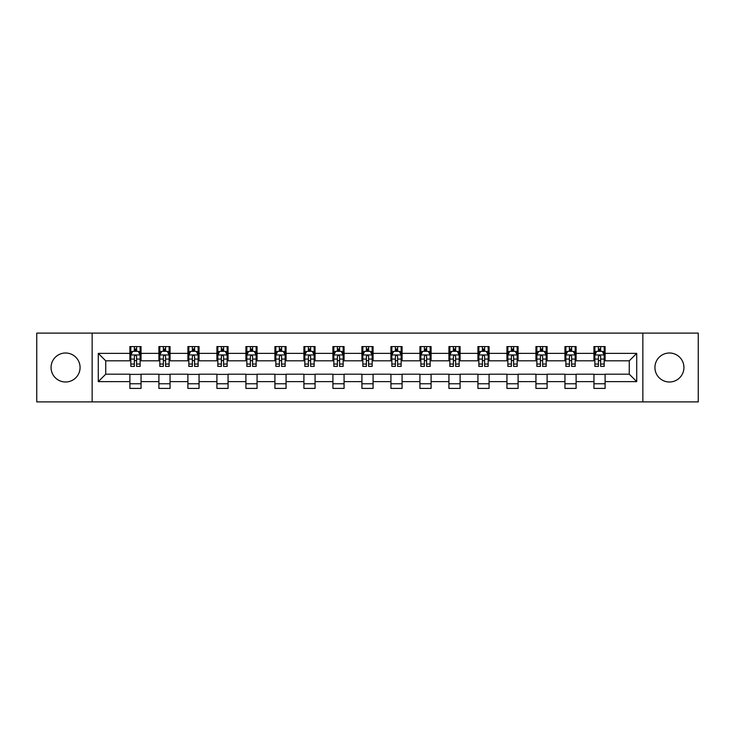 <?xml version="1.0" encoding="UTF-8"?>
<svg xmlns="http://www.w3.org/2000/svg" width="735" height="735" viewBox="0 0 735 735"><rect width="100%" height="100%" fill="white"/><g stroke="black" fill="none" stroke-linecap="round" stroke-linejoin="round"><path stroke-width="1.1" d="M669.429 353.002A14.498 14.498 0 0 0 654.931 367.5A14.498 14.498 0 0 0 669.429 381.998A14.498 14.498 0 0 0 683.936 367.5A14.498 14.498 0 0 0 669.429 353.002M65.571 353.002A14.498 14.498 0 0 0 51.064 367.5A14.498 14.498 0 0 0 65.571 381.998A14.498 14.498 0 0 0 80.069 367.5A14.498 14.498 0 0 0 65.571 353.002M642.849 401.898L698.25 401.898L698.25 333.102L642.849 333.102L642.849 401.898L92.151 401.898L92.151 333.102L36.75 333.102L36.75 401.898L92.151 401.898M642.849 333.102L92.151 333.102M605.107 353.37L605.107 346.58L593.953 346.58L593.953 353.37L576.102 353.37L576.102 346.58L564.949 346.58L564.949 353.37L547.097 353.37L547.097 346.58L535.944 346.58L535.944 353.37L518.092 353.37L518.092 346.58L506.939 346.58L506.939 353.37L489.087 353.37L489.087 346.58L477.934 346.58L477.934 353.37L460.092 353.37L460.092 346.58L448.929 346.58L448.929 353.37L431.087 353.37L431.087 346.58L419.933 346.58L419.933 353.37L402.082 353.37L402.082 346.58L390.928 346.58L390.928 353.37L373.077 353.37L373.077 346.58L361.923 346.58L361.923 353.37L344.072 353.37L344.072 346.58L332.918 346.58L332.918 353.37L315.067 353.37L315.067 346.58L303.913 346.58L303.913 353.37L286.071 353.37L286.071 346.58L274.908 346.58L274.908 353.37L257.066 353.37L257.066 346.58L245.913 346.58L245.913 353.37L228.061 353.37L228.061 346.58L216.908 346.58L216.908 353.37L199.056 353.37L199.056 346.58L187.903 346.58L187.903 353.37L170.051 353.37L170.051 346.58L158.898 346.58L158.898 353.37L141.047 353.37L141.047 346.58L129.893 346.58L129.893 353.37L98.288 353.37L98.288 381.63L105.73 374.188L129.893 374.188L129.893 388.42L141.047 388.42L141.047 374.188L158.898 374.188L158.898 388.42L170.051 388.42L170.051 374.188L187.903 374.188L187.903 388.42L199.056 388.42L199.056 374.188L216.908 374.188L216.908 388.42L228.061 388.42L228.061 374.188L245.913 374.188L245.913 388.42L257.066 388.42L257.066 374.188L274.908 374.188L274.908 388.42L286.071 388.42L286.071 374.188L303.913 374.188L303.913 388.42L315.067 388.42L315.067 374.188L332.918 374.188L332.918 388.42L344.072 388.42L344.072 374.188L361.923 374.188L361.923 388.42L373.077 388.42L373.077 374.188L390.928 374.188L390.928 388.42L402.082 388.42L402.082 374.188L419.933 374.188L419.933 388.42L431.087 388.42L431.087 374.188L448.929 374.188L448.929 388.42L460.092 388.42L460.092 374.188L477.934 374.188L477.934 388.42L489.087 388.42L489.087 374.188L506.939 374.188L506.939 388.42L518.092 388.42L518.092 374.188L535.944 374.188L535.944 388.42L547.097 388.42L547.097 374.188L564.949 374.188L564.949 388.42L576.102 388.42L576.102 374.188L593.953 374.188L593.953 388.42L605.107 388.42L605.107 374.188L629.27 374.188L629.27 360.812L605.107 360.812L605.107 353.37L636.712 353.37L636.712 381.63L605.107 381.63M593.953 381.63L576.102 381.63M564.949 381.63L547.097 381.63M535.944 381.63L518.092 381.63M506.939 381.63L489.087 381.63M477.934 381.63L460.092 381.63M448.929 381.63L431.087 381.63M419.933 381.63L402.082 381.63M390.928 381.63L373.077 381.63M361.923 381.63L344.072 381.63M332.918 381.63L315.067 381.63M303.913 381.63L286.071 381.63M274.908 381.63L257.066 381.63M245.913 381.63L228.061 381.63M216.908 381.63L199.056 381.63M187.903 381.63L170.051 381.63M158.898 381.63L141.047 381.63M129.893 381.63L98.288 381.63M593.953 353.37L593.953 360.812L576.102 360.812L576.102 353.37M564.949 353.37L564.949 360.812L547.097 360.812L547.097 353.37M535.944 353.37L535.944 360.812L518.092 360.812L518.092 353.37M506.939 353.37L506.939 360.812L489.087 360.812L489.087 353.37M477.934 353.37L477.934 360.812L460.092 360.812L460.092 353.37M448.929 353.37L448.929 360.812L431.087 360.812L431.087 353.37M419.933 353.37L419.933 360.812L402.082 360.812L402.082 353.37M390.928 353.37L390.928 360.812L373.077 360.812L373.077 353.37M361.923 353.37L361.923 360.812L344.072 360.812L344.072 353.37M332.918 353.37L332.918 360.812L315.067 360.812L315.067 353.37M303.913 353.37L303.913 360.812L286.071 360.812L286.071 353.37M274.908 353.37L274.908 360.812L257.066 360.812L257.066 353.37M245.913 353.37L245.913 360.812L228.061 360.812L228.061 353.37M216.908 353.37L216.908 360.812L199.056 360.812L199.056 353.37M187.903 353.37L187.903 360.812L170.051 360.812L170.051 353.37M158.898 353.37L158.898 360.812L141.047 360.812L141.047 353.37M129.893 353.37L129.893 360.812L105.73 360.812L98.288 353.37M105.73 360.812L105.73 374.188M636.712 381.63L629.27 374.188M629.27 360.812L636.712 353.37M129.893 351.229L130.821 351.229M134.358 351.229L136.591 351.229M140.119 351.229L141.047 351.229M129.893 360.619L130.821 360.619M134.358 360.619L136.591 360.619M140.119 360.619L141.047 360.619M129.893 374.381L141.047 374.381M129.893 383.771L141.047 383.771M158.898 374.381L170.051 374.381M158.898 383.771L170.051 383.771M158.898 351.229L159.826 351.229M163.363 351.229L165.595 351.229M169.124 351.229L170.051 351.229M158.898 360.619L159.826 360.619M163.363 360.619L165.595 360.619M169.124 360.619L170.051 360.619M187.903 374.381L199.056 374.381M187.903 383.771L199.056 383.771M187.903 351.229L188.831 351.229M192.368 351.229L194.591 351.229M198.128 351.229L199.056 351.229M187.903 360.619L188.831 360.619M192.368 360.619L194.591 360.619M198.128 360.619L199.056 360.619M216.908 374.381L228.061 374.381M216.908 383.771L228.061 383.771M216.908 351.229L217.836 351.229M221.364 351.229L223.596 351.229M227.133 351.229L228.061 351.229M216.908 360.619L217.836 360.619M221.364 360.619L223.596 360.619M227.133 360.619L228.061 360.619M245.913 374.381L257.066 374.381M245.913 383.771L257.066 383.771M245.913 351.229L246.841 351.229M250.369 351.229L252.601 351.229M256.138 351.229L257.066 351.229M245.913 360.619L246.841 360.619M250.369 360.619L252.601 360.619M256.138 360.619L257.066 360.619M274.908 374.381L286.071 374.381M274.908 383.771L286.071 383.771M274.908 351.229L275.846 351.229M279.373 351.229L281.606 351.229M285.134 351.229L286.071 351.229M274.908 360.619L275.846 360.619M279.373 360.619L281.606 360.619M285.134 360.619L286.071 360.619M303.913 374.381L315.067 374.381M303.913 383.771L315.067 383.771M303.913 351.229L304.841 351.229M308.378 351.229L310.611 351.229M314.139 351.229L315.067 351.229M303.913 360.619L304.841 360.619M308.378 360.619L310.611 360.619M314.139 360.619L315.067 360.619M332.918 374.381L344.072 374.381M332.918 383.771L344.072 383.771M332.918 351.229L333.846 351.229M337.383 351.229L339.616 351.229M343.144 351.229L344.072 351.229M332.918 360.619L333.846 360.619M337.383 360.619L339.616 360.619M343.144 360.619L344.072 360.619M361.923 374.381L373.077 374.381M361.923 383.771L373.077 383.771M361.923 351.229L362.851 351.229M366.388 351.229L368.612 351.229M372.149 351.229L373.077 351.229M361.923 360.619L362.851 360.619M366.388 360.619L368.612 360.619M372.149 360.619L373.077 360.619M390.928 374.381L402.082 374.381M390.928 383.771L402.082 383.771M390.928 351.229L391.856 351.229M395.384 351.229L397.617 351.229M401.154 351.229L402.082 351.229M390.928 360.619L391.856 360.619M395.384 360.619L397.617 360.619M401.154 360.619L402.082 360.619M419.933 374.381L431.087 374.381M419.933 383.771L431.087 383.771M419.933 351.229L420.861 351.229M424.389 351.229L426.622 351.229M430.159 351.229L431.087 351.229M419.933 360.619L420.861 360.619M424.389 360.619L426.622 360.619M430.159 360.619L431.087 360.619M448.929 374.381L460.092 374.381M448.929 383.771L460.092 383.771M448.929 351.229L449.866 351.229M453.394 351.229L455.626 351.229M459.154 351.229L460.092 351.229M448.929 360.619L449.866 360.619M453.394 360.619L455.626 360.619M459.154 360.619L460.092 360.619M477.934 374.381L489.087 374.381M477.934 383.771L489.087 383.771M477.934 351.229L478.862 351.229M482.399 351.229L484.631 351.229M488.159 351.229L489.087 351.229M477.934 360.619L478.862 360.619M482.399 360.619L484.631 360.619M488.159 360.619L489.087 360.619M506.939 374.381L518.092 374.381M506.939 383.771L518.092 383.771M506.939 351.229L507.867 351.229M511.404 351.229L513.636 351.229M517.164 351.229L518.092 351.229M506.939 360.619L507.867 360.619M511.404 360.619L513.636 360.619M517.164 360.619L518.092 360.619M535.944 374.381L547.097 374.381M535.944 383.771L547.097 383.771M535.944 351.229L536.872 351.229M540.409 351.229L542.632 351.229M546.169 351.229L547.097 351.229M535.944 360.619L536.872 360.619M540.409 360.619L542.632 360.619M546.169 360.619L547.097 360.619M564.949 374.381L576.102 374.381M564.949 383.771L576.102 383.771M564.949 351.229L565.876 351.229M569.404 351.229L571.637 351.229M575.174 351.229L576.102 351.229M564.949 360.619L565.876 360.619M569.404 360.619L571.637 360.619M575.174 360.619L576.102 360.619M593.953 374.381L605.107 374.381M593.953 383.771L605.107 383.771M593.953 351.229L594.881 351.229M598.409 351.229L600.642 351.229M604.179 351.229L605.107 351.229M593.953 360.619L594.881 360.619M598.409 360.619L600.642 360.619M604.179 360.619L605.107 360.619M136.591 349.006L134.358 349.006M140.119 364.055L136.591 364.055L136.591 366.388L140.119 366.388L140.119 355.042L138.263 351.321L132.686 351.321L130.821 355.042L130.821 366.388L134.358 366.388L134.358 364.055L130.821 364.055M130.821 355.042L130.821 346.58M140.119 355.042L140.119 346.58M134.358 351.321L134.358 346.58M136.591 346.58L136.591 351.321M136.591 364.055L136.591 356.438C135.846 355.005 135.102 355.005 134.358 356.438L134.358 364.055M165.595 349.006L163.363 349.006M169.124 364.055L165.595 364.055L165.595 366.388L169.124 366.388L169.124 355.042L167.268 351.321L161.691 351.321L159.826 355.042L159.826 366.388L163.363 366.388L163.363 364.055L159.826 364.055M159.826 355.042L159.826 346.58M169.124 355.042L169.124 346.58M163.363 351.321L163.363 346.58M165.595 346.58L165.595 351.321M165.595 364.055L165.595 356.438C164.851 355.005 164.107 355.005 163.363 356.438L163.363 364.055M194.591 349.006L192.368 349.006M198.128 364.055L194.591 364.055L194.591 366.388L198.128 366.388L198.128 355.042L196.273 351.321L190.687 351.321L188.831 355.042L188.831 366.388L192.368 366.388L192.368 364.055L188.831 364.055M188.831 355.042L188.831 346.58M198.128 355.042L198.128 346.58M192.368 351.321L192.368 346.58M194.591 346.58L194.591 351.321M194.591 364.055L194.591 356.438C193.856 355.005 193.112 355.005 192.368 356.438L192.368 364.055M223.596 349.006L221.364 349.006M227.133 364.055L223.596 364.055L223.596 366.388L227.133 366.388L227.133 355.042L225.268 351.321L219.691 351.321L217.836 355.042L217.836 366.388L221.364 366.388L221.364 364.055L217.836 364.055M217.836 355.042L217.836 346.58M227.133 355.042L227.133 346.58M221.364 351.321L221.364 346.58M223.596 346.58L223.596 351.321M223.596 364.055L223.596 356.438C222.852 355.005 222.108 355.005 221.364 356.438L221.364 364.055M252.601 349.006L250.369 349.006M256.138 364.055L252.601 364.055L252.601 366.388L256.138 366.388L256.138 355.042L254.273 351.321L248.696 351.321L246.841 355.042L246.841 366.388L250.369 366.388L250.369 364.055L246.841 364.055M246.841 355.042L246.841 346.58M256.138 355.042L256.138 346.58M250.369 351.321L250.369 346.58M252.601 346.58L252.601 351.321M252.601 364.055L252.601 356.438C251.857 355.005 251.113 355.005 250.369 356.438L250.369 364.055M281.606 349.006L279.373 349.006M285.134 364.055L281.606 364.055L281.606 366.388L285.134 366.388L285.134 355.042L283.278 351.321L277.701 351.321L275.846 355.042L275.846 366.388L279.373 366.388L279.373 364.055L275.846 364.055M275.846 355.042L275.846 346.58M285.134 355.042L285.134 346.58M279.373 351.321L279.373 346.58M281.606 346.58L281.606 351.321M281.606 364.055L281.606 356.438C280.862 355.005 280.118 355.005 279.373 356.438L279.373 364.055M310.611 349.006L308.378 349.006M314.139 364.055L310.611 364.055L310.611 366.388L314.139 366.388L314.139 355.042L312.283 351.321L306.706 351.321L304.841 355.042L304.841 366.388L308.378 366.388L308.378 364.055L304.841 364.055M304.841 355.042L304.841 346.58M314.139 355.042L314.139 346.58M308.378 351.321L308.378 346.58M310.611 346.58L310.611 351.321M310.611 364.055L310.611 356.438C309.867 355.005 309.123 355.005 308.378 356.438L308.378 364.055M339.616 349.006L337.383 349.006M343.144 364.055L339.616 364.055L339.616 366.388L343.144 366.388L343.144 355.042L341.288 351.321L335.711 351.321L333.846 355.042L333.846 366.388L337.383 366.388L337.383 364.055L333.846 364.055M333.846 355.042L333.846 346.58M343.144 355.042L343.144 346.58M337.383 351.321L337.383 346.58M339.616 346.58L339.616 351.321M339.616 364.055L339.616 356.438C338.872 355.005 338.128 355.005 337.383 356.438L337.383 364.055M368.612 349.006L366.388 349.006M372.149 364.055L368.612 364.055L368.612 366.388L372.149 366.388L372.149 355.042L370.293 351.321L364.707 351.321L362.851 355.042L362.851 366.388L366.388 366.388L366.388 364.055L362.851 364.055M362.851 355.042L362.851 346.58M372.149 355.042L372.149 346.58M366.388 351.321L366.388 346.58M368.612 346.58L368.612 351.321M368.612 364.055L368.612 356.438C367.877 355.005 367.132 355.005 366.388 356.438L366.388 364.055M397.617 349.006L395.384 349.006M401.154 364.055L397.617 364.055L397.617 366.388L401.154 366.388L401.154 355.042L399.289 351.321L393.712 351.321L391.856 355.042L391.856 366.388L395.384 366.388L395.384 364.055L391.856 364.055M391.856 355.042L391.856 346.58M401.154 355.042L401.154 346.58M395.384 351.321L395.384 346.58M397.617 346.58L397.617 351.321M397.617 364.055L397.617 356.438C396.872 355.005 396.128 355.005 395.384 356.438L395.384 364.055M426.622 349.006L424.389 349.006M430.159 364.055L426.622 364.055L426.622 366.388L430.159 366.388L430.159 355.042L428.294 351.321L422.717 351.321L420.861 355.042L420.861 366.388L424.389 366.388L424.389 364.055L420.861 364.055M420.861 355.042L420.861 346.58M430.159 355.042L430.159 346.58M424.389 351.321L424.389 346.58M426.622 346.58L426.622 351.321M426.622 364.055L426.622 356.438C425.877 355.005 425.133 355.005 424.389 356.438L424.389 364.055M455.626 349.006L453.394 349.006M459.154 364.055L455.626 364.055L455.626 366.388L459.154 366.388L459.154 355.042L457.299 351.321L451.722 351.321L449.866 355.042L449.866 366.388L453.394 366.388L453.394 364.055L449.866 364.055M449.866 355.042L449.866 346.58M459.154 355.042L459.154 346.58M453.394 351.321L453.394 346.58M455.626 346.58L455.626 351.321M455.626 364.055L455.626 356.438C454.882 355.005 454.138 355.005 453.394 356.438L453.394 364.055M484.631 349.006L482.399 349.006M488.159 364.055L484.631 364.055L484.631 366.388L488.159 366.388L488.159 355.042L486.304 351.321L480.727 351.321L478.862 355.042L478.862 366.388L482.399 366.388L482.399 364.055L478.862 364.055M478.862 355.042L478.862 346.58M488.159 355.042L488.159 346.58M482.399 351.321L482.399 346.58M484.631 346.58L484.631 351.321M484.631 364.055L484.631 356.438C483.887 355.005 483.143 355.005 482.399 356.438L482.399 364.055M513.636 349.006L511.404 349.006M517.164 364.055L513.636 364.055L513.636 366.388L517.164 366.388L517.164 355.042L515.308 351.321L509.732 351.321L507.867 355.042L507.867 366.388L511.404 366.388L511.404 364.055L507.867 364.055M507.867 355.042L507.867 346.58M517.164 355.042L517.164 346.58M511.404 351.321L511.404 346.58M513.636 346.58L513.636 351.321M513.636 364.055L513.636 356.438C512.892 355.005 512.148 355.005 511.404 356.438L511.404 364.055M542.632 349.006L540.409 349.006M546.169 364.055L542.632 364.055L542.632 366.388L546.169 366.388L546.169 355.042L544.313 351.321L538.727 351.321L536.872 355.042L536.872 366.388L540.409 366.388L540.409 364.055L536.872 364.055M536.872 355.042L536.872 346.58M546.169 355.042L546.169 346.58M540.409 351.321L540.409 346.58M542.632 346.58L542.632 351.321M542.632 364.055L542.632 356.438C541.897 355.005 541.153 355.005 540.409 356.438L540.409 364.055M571.637 349.006L569.404 349.006M575.174 364.055L571.637 364.055L571.637 366.388L575.174 366.388L575.174 355.042L573.309 351.321L567.732 351.321L565.876 355.042L565.876 366.388L569.404 366.388L569.404 364.055L565.876 364.055M565.876 355.042L565.876 346.58M575.174 355.042L575.174 346.58M569.404 351.321L569.404 346.58M571.637 346.58L571.637 351.321M571.637 364.055L571.637 356.438C570.893 355.005 570.149 355.005 569.404 356.438L569.404 364.055M600.642 349.006L598.409 349.006M604.179 364.055L600.642 364.055L600.642 366.388L604.179 366.388L604.179 355.042L602.314 351.321L596.737 351.321L594.881 355.042L594.881 366.388L598.409 366.388L598.409 364.055L594.881 364.055M594.881 355.042L594.881 346.58M604.179 355.042L604.179 346.58M598.409 351.321L598.409 346.58M600.642 346.58L600.642 351.321M600.642 364.055L600.642 356.438C599.898 355.005 599.154 355.005 598.409 356.438L598.409 364.055M140.073 354.95L130.876 354.95M130.821 351.55L132.576 351.55M138.373 351.55L140.119 351.55M134.358 359.066L130.821 359.066M140.119 359.066L136.591 359.066M136.591 350.182L134.358 350.182M169.078 354.95L159.872 354.95M159.826 351.55L161.581 351.55M167.378 351.55L169.124 351.55M163.363 359.066L159.826 359.066M169.124 359.066L165.595 359.066M165.595 350.182L163.363 350.182M198.082 354.95L188.877 354.95M188.831 351.55L190.576 351.55M196.383 351.55L198.128 351.55M192.368 359.066L188.831 359.066M198.128 359.066L194.591 359.066M194.591 350.182L192.368 350.182M227.087 354.95L217.882 354.95M217.836 351.55L219.581 351.55M225.388 351.55L227.133 351.55M221.364 359.066L217.836 359.066M227.133 359.066L223.596 359.066M223.596 350.182L221.364 350.182M256.092 354.95L246.887 354.95M246.841 351.55L248.586 351.55M254.383 351.55L256.138 351.55M250.369 359.066L246.841 359.066M256.138 359.066L252.601 359.066M252.601 350.182L250.369 350.182M285.088 354.95L275.891 354.95M275.846 351.55L277.591 351.55M283.388 351.55L285.134 351.55M279.373 359.066L275.846 359.066M285.134 359.066L281.606 359.066M281.606 350.182L279.373 350.182M314.093 354.95L304.887 354.95M304.841 351.55L306.596 351.55M312.393 351.55L314.139 351.55M308.378 359.066L304.841 359.066M314.139 359.066L310.611 359.066M310.611 350.182L308.378 350.182M343.098 354.95L333.892 354.95M333.846 351.55L335.592 351.55M341.398 351.55L343.144 351.55M337.383 359.066L333.846 359.066M343.144 359.066L339.616 359.066M339.616 350.182L337.383 350.182M372.103 354.95L362.897 354.95M362.851 351.55L364.597 351.55M370.403 351.55L372.149 351.55M366.388 359.066L362.851 359.066M372.149 359.066L368.612 359.066M368.612 350.182L366.388 350.182M401.108 354.95L391.902 354.95M391.856 351.55L393.602 351.55M399.408 351.55L401.154 351.55M395.384 359.066L391.856 359.066M401.154 359.066L397.617 359.066M397.617 350.182L395.384 350.182M430.113 354.95L420.907 354.95M420.861 351.55L422.607 351.55M428.404 351.55L430.159 351.55M424.389 359.066L420.861 359.066M430.159 359.066L426.622 359.066M426.622 350.182L424.389 350.182M459.109 354.95L449.912 354.95M449.866 351.55L451.612 351.55M457.409 351.55L459.154 351.55M453.394 359.066L449.866 359.066M459.154 359.066L455.626 359.066M455.626 350.182L453.394 350.182M488.113 354.95L478.908 354.95M478.862 351.55L480.616 351.55M486.414 351.55L488.159 351.55M482.399 359.066L478.862 359.066M488.159 359.066L484.631 359.066M484.631 350.182L482.399 350.182M517.118 354.95L507.913 354.95M507.867 351.55L509.612 351.55M515.419 351.55L517.164 351.55M511.404 359.066L507.867 359.066M517.164 359.066L513.636 359.066M513.636 350.182L511.404 350.182M546.123 354.95L536.917 354.95M536.872 351.55L538.617 351.55M544.424 351.55L546.169 351.55M540.409 359.066L536.872 359.066M546.169 359.066L542.632 359.066M542.632 350.182L540.409 350.182M575.128 354.95L565.922 354.95M565.876 351.55L567.622 351.55M573.419 351.55L575.174 351.55M569.404 359.066L565.876 359.066M575.174 359.066L571.637 359.066M571.637 350.182L569.404 350.182M604.124 354.95L594.927 354.95M594.881 351.55L596.627 351.55M602.424 351.55L604.179 351.55M598.409 359.066L594.881 359.066M604.179 359.066L600.642 359.066M600.642 350.182L598.409 350.182"/></g></svg>
